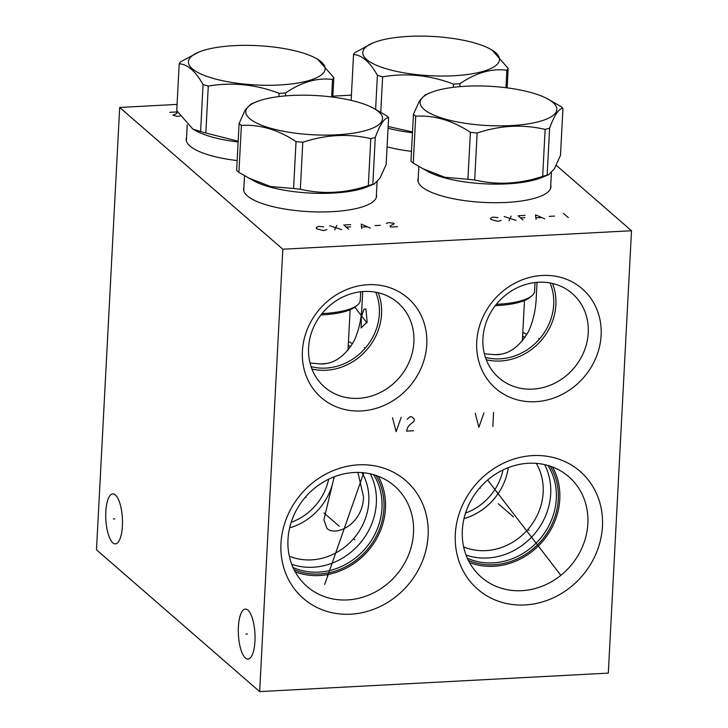 <?xml version="1.0" encoding="UTF-8"?>
<svg xmlns="http://www.w3.org/2000/svg" width="728" height="728" viewBox="0 0 728 728"><rect width="100%" height="100%" fill="white"/><g stroke="black" fill="none" stroke-linecap="round" stroke-linejoin="round"><path stroke-width="1.09" d="M556.256 165.338L631.504 230.74L282.828 249.222L119.683 107.453L177.077 104.404M332.842 96.151L351.415 95.159M376.431 194.367A66.603 19.137 -177 0 1 376.585 196.023A66.603 19.137 -177 0 1 332.104 211.675A66.603 19.137 -177 0 1 243.571 189.053A66.603 19.137 -177 0 1 243.907 187.424M237.155 160.579A66.603 19.137 -177 0 1 186.222 139.221A66.603 19.137 -177 0 1 186.559 137.583M550.768 185.121A66.603 19.137 -177 0 1 550.923 186.778A66.603 19.137 -177 0 1 506.442 202.429A66.603 19.137 -177 0 1 417.908 179.807A66.603 19.137 -177 0 1 418.245 178.178M411.493 151.333A66.603 19.137 -177 0 1 387.078 146.847M282.828 249.222L259.641 691.6L96.496 549.822L119.683 107.453M247.92 610.128A25.034 8.281 87 0 1 255.037 637.491A25.034 8.281 87 0 1 247.993 659.077A25.034 8.281 87 0 1 245.409 658.021A25.034 8.281 87 0 1 238.293 630.648A25.034 8.281 87 0 1 245.336 609.072A25.034 8.281 87 0 1 247.92 610.128M115.361 494.931A25.034 8.281 87 0 1 122.486 522.295A25.034 8.281 87 0 1 115.433 543.88A25.034 8.281 87 0 1 112.849 542.824A25.034 8.281 87 0 1 105.733 515.46A25.034 8.281 87 0 1 112.785 493.875A25.034 8.281 87 0 1 115.361 494.931M631.504 230.74L608.317 673.109L259.641 691.6M302.402 351.124A65.984 59.314 -49 0 1 367.895 284.712A65.984 59.314 -49 0 1 426.763 344.526A65.984 59.314 -49 0 1 361.279 410.938A65.984 59.314 -49 0 1 302.402 351.124M476.74 341.878A65.984 59.314 -49 0 1 542.233 275.466A65.984 59.314 -49 0 1 601.11 335.28A65.984 59.314 -49 0 1 535.617 401.692A65.984 59.314 -49 0 1 476.74 341.878M280.972 543.425A78.069 70.179 -49 0 1 358.449 464.846A78.069 70.179 -49 0 1 428.11 535.617A78.069 70.179 -49 0 1 350.623 614.195A78.069 70.179 -49 0 1 280.972 543.425M455.309 534.179A78.069 70.179 -49 0 1 532.796 455.601A78.069 70.179 -49 0 1 602.447 526.371A78.069 70.179 -49 0 1 524.97 604.95A78.069 70.179 -49 0 1 455.309 534.179M357.939 472.436L363.554 497.142C362.562 524.679 335.526 536.927 326.899 528.364L323.914 519.728L334.207 476.785M463.991 518.618A57.776 51.943 131 0 0 508.28 467.649M463.654 546.919A57.776 51.943 131 0 0 543.161 492.474A57.776 51.943 -49 0 0 536.263 463.363M526.908 334.443A57.776 16.608 3 0 0 522.795 332.377M484.375 353.808L495.413 354.727C508.517 354.727 519.574 346.938 528.564 331.367C537.373 311.821 535.972 294.913 536.691 289.753L537.037 282.318M550.077 282.964A53.954 48.503 -49 0 1 553.708 304.541A53.954 48.503 -49 0 1 485.403 357.375M486.268 359.759A55.865 50.223 131 0 0 555.892 304.777A55.865 50.223 -49 0 0 552.552 283.474M482.928 338.465A55.865 50.223 -49 0 1 516.288 288.206A55.865 50.223 -49 0 1 572.226 293.502A55.865 50.223 -49 0 1 588.233 332.878A55.865 50.223 131 0 1 554.873 383.137A55.865 50.223 131 0 1 498.935 377.841A55.865 50.223 131 0 1 482.928 338.465M465.538 513.049A54.081 48.612 131 0 0 502.993 469.951M287.988 539.548A66.603 59.869 -49 0 1 327.746 479.643A66.603 59.869 -49 0 1 394.43 485.949A66.603 59.869 -49 0 1 413.513 532.896A66.603 59.869 131 0 1 373.746 592.801A66.603 59.869 131 0 1 307.061 586.495A66.603 59.869 131 0 1 287.988 539.548M378.241 476.249A66.603 59.869 -49 0 1 385.449 508.508A66.603 59.869 131 0 1 295.195 571.817M375.93 475.411A64.992 58.422 -49 0 1 383.938 508.59A64.992 58.422 131 0 1 294.048 569.642M373.637 474.702A63.7 57.257 -49 0 1 381.973 508.007A63.7 57.257 131 0 1 293.02 567.467M291.71 564.291A63.7 57.257 131 0 0 376.358 503.13A63.7 57.257 -49 0 0 370.306 473.846M361.925 472.609A57.776 51.943 -49 0 1 368.814 501.719A57.776 51.943 131 0 1 289.307 556.165M289.653 527.864A57.776 51.943 131 0 0 333.943 476.885M352.561 343.689A57.776 16.608 3 0 0 348.457 341.623M310.037 363.054L321.075 363.973C334.179 363.973 345.227 356.183 354.227 340.613C363.035 321.066 361.625 304.158 362.353 298.999L362.699 291.564M375.739 292.21A53.954 48.503 -49 0 1 379.37 313.786A53.954 48.503 -49 0 1 311.065 366.621M367.149 321.922L361.134 327.991L361.379 316.898L363.809 309.418L365.92 308.918L367.149 321.922M311.93 369.005A55.865 50.223 131 0 0 381.545 314.023A55.865 50.223 -49 0 0 378.214 292.72M308.59 347.711A55.865 50.223 -49 0 1 341.951 297.452A55.865 50.223 -49 0 1 397.888 302.748A55.865 50.223 -49 0 1 413.895 342.124A55.865 50.223 131 0 1 380.535 392.383A55.865 50.223 131 0 1 324.597 387.087A55.865 50.223 131 0 1 308.59 347.711M291.191 522.295A54.081 48.612 131 0 0 328.647 479.197M462.326 530.303A66.603 59.869 -49 0 1 502.093 470.397A66.603 59.869 -49 0 1 568.768 476.713A66.603 59.869 -49 0 1 587.851 523.65A66.603 59.869 131 0 1 548.084 583.565A66.603 59.869 131 0 1 481.399 577.249A66.603 59.869 131 0 1 462.326 530.303M552.579 467.003A66.603 59.869 -49 0 1 559.787 499.262A66.603 59.869 131 0 1 469.533 562.571M550.268 466.166A64.992 58.422 -49 0 1 558.276 499.344A64.992 58.422 131 0 1 468.386 560.396M547.975 465.456A63.7 57.257 -49 0 1 556.31 498.762A63.7 57.257 131 0 1 467.358 558.221M466.047 555.045A63.7 57.257 131 0 0 550.696 493.884A63.7 57.257 -49 0 0 544.644 464.61M321.967 313.595A55.747 16.016 3 0 0 357.43 305.105A55.747 16.016 3 0 0 360.251 300.446L360.706 291.764M320.921 314.933A53.772 15.452 3 0 0 355.464 306.725L357.43 305.105M325.416 363.49A46.128 13.259 -177 0 1 320.32 364.009M348.257 345.418A53.836 15.47 -177 0 1 350.587 346.81M256.265 101.884L250.923 104.077L245.245 109.91L239.103 123.442L236.636 170.388A78.187 22.468 -177 0 0 237.701 171.38A78.187 22.468 3 0 0 238.911 172.372L253.917 180.944A66.348 19.064 3 0 0 367.149 186.878L374.329 183.929L380.007 178.096L386.149 164.564L388.606 117.618A78.187 22.468 3 0 0 387.542 116.626A78.187 22.468 3 0 0 386.331 115.634L373.073 107.999A68.45 19.665 3 0 0 256.265 101.884A68.45 19.665 3 0 0 249.631 118.573A68.45 19.665 3 0 0 336.773 134.817A68.45 19.665 3 0 0 378.642 111.73A68.45 19.665 3 0 0 373.073 107.999M239.103 123.442A78.187 22.468 3 0 0 240.167 124.433A78.187 22.468 3 0 0 241.377 125.425C259.932 124.333 278.16 129.721 296.041 141.578A78.187 22.468 3 0 0 302.793 142.269C325.798 134.598 348.466 133.397 370.798 138.666A78.187 22.468 3 0 0 375.275 137.374C380.061 124.315 384.502 117.736 388.606 117.618M238.911 172.372L241.377 125.425M248.121 177.823L270.516 186.514L293.575 188.525L296.041 141.578M293.575 188.525A78.187 22.468 3 0 0 300.336 189.216C322.659 194.485 345.327 193.284 368.332 185.613A78.187 22.468 3 0 0 372.818 184.321L374.329 183.929M300.336 189.216L302.793 142.269M368.332 185.613L370.798 138.666M372.818 184.321L375.275 137.374M198.926 52.052A68.45 19.665 3 0 0 203.349 75.029A68.45 19.665 3 0 0 279.425 84.985A68.45 19.665 3 0 0 315.724 58.167A68.45 19.665 3 0 0 234.152 45.646A68.45 19.665 3 0 0 198.926 52.052L180.471 61.907A78.187 22.468 3 0 0 179.197 63.791L176.74 110.738L192.956 129.165L196.569 131.113A66.348 19.064 3 0 0 238.129 141.987M192.956 129.165L200.6 131.477A78.187 22.468 3 0 0 205.815 133.015L238.165 141.196M332.796 97.097L333.815 77.596L317.599 59.177L315.724 58.167M331.622 96.951L332.541 79.479A78.187 22.468 3 0 0 333.815 77.596M285.431 95.896L285.585 92.975C301.574 82.009 317.226 77.514 332.541 79.479M278.924 96.578L279.097 93.32A78.187 22.468 3 0 0 282.364 93.166A78.187 22.468 3 0 0 285.585 92.975M179.197 63.791C187.496 64.237 195.45 71.144 203.067 84.53A78.187 22.468 3 0 0 208.281 86.077C232.223 82.018 255.828 84.43 279.097 93.32M205.815 133.015L208.281 86.077M200.6 131.477L203.067 84.53M496.314 304.349A55.747 16.016 3 0 0 531.768 295.868A55.747 16.016 3 0 0 534.589 291.2L535.044 282.519M495.258 305.687A53.772 15.452 3 0 0 529.802 297.479L531.768 295.868M499.754 354.245A46.128 13.259 -177 0 1 494.658 354.764M522.595 336.172A53.836 15.47 -177 0 1 524.924 337.574M430.612 92.638L425.261 94.831L419.583 100.664L413.44 114.196L410.974 161.143A78.187 22.468 -177 0 0 412.048 162.144A78.187 22.468 3 0 0 413.258 163.127L428.255 171.699A66.348 19.064 3 0 0 541.486 177.632L548.666 174.693L554.345 168.851L560.487 155.319L562.944 108.372A78.187 22.468 3 0 0 561.88 107.38A78.187 22.468 3 0 0 560.669 106.388L547.41 98.762A68.45 19.665 3 0 0 430.612 92.638A68.45 19.665 3 0 0 423.969 109.327A68.45 19.665 3 0 0 511.111 125.58A68.45 19.665 3 0 0 552.98 102.484A68.45 19.665 3 0 0 547.41 98.762M413.44 114.196A78.187 22.468 3 0 0 414.505 115.197A78.187 22.468 3 0 0 415.715 116.18C434.279 115.097 452.498 120.475 470.379 132.332A78.187 22.468 3 0 0 477.14 133.024C500.145 125.353 522.804 124.151 545.135 129.42A78.187 22.468 3 0 0 549.613 128.128C554.399 115.079 558.84 108.49 562.944 108.372M413.258 163.127L415.715 116.18M422.458 168.578L444.854 177.268L467.922 179.279L470.379 132.332M467.922 179.279A78.187 22.468 3 0 0 474.674 179.971C497.006 185.24 519.665 184.038 542.669 176.367A78.187 22.468 3 0 0 547.156 175.075L548.666 174.693M474.674 179.971L477.14 133.024M542.669 176.367L545.135 129.42M547.156 175.075L549.613 128.128M388.051 128.237A66.348 19.064 3 0 0 412.467 132.742M388.142 126.499L412.512 131.95M373.264 42.806L354.809 52.662A78.187 22.468 3 0 0 353.544 54.555C361.834 54.991 369.788 61.907 377.404 75.284A78.187 22.468 3 0 0 382.619 76.831C406.561 72.773 430.166 75.184 453.435 84.075A78.187 22.468 3 0 0 456.702 83.92A78.187 22.468 3 0 0 459.923 83.729C475.912 72.764 491.564 68.268 506.879 70.243A78.187 22.468 3 0 0 508.153 68.35L491.937 49.932L490.062 48.922A68.45 19.665 3 0 0 408.49 36.4A68.45 19.665 3 0 0 373.264 42.806A68.45 19.665 3 0 0 377.686 65.784A68.45 19.665 3 0 0 453.762 75.739A68.45 19.665 3 0 0 490.062 48.922M507.134 87.851L508.153 68.35M505.969 87.706L506.879 70.243M459.768 86.65L459.923 83.729M453.262 87.333L453.435 84.075M380.762 112.221L382.619 76.831M375.621 109.373L377.404 75.284M351.142 100.373L353.544 54.555M323.642 226.827L318.473 226.353L316.207 227.6L316.562 228.71L323.369 230.603L326.908 229.666M329.802 225.753L341.669 229.629M334.698 230.002L336.773 225.38M350.723 224.643L343.752 225.007L348.648 229.265M346.2 227.136L350.559 226.909M370.434 228.11L361.188 224.088L361.716 228.574M361.834 227.063L367.058 226.781M374.966 225.607L380.189 225.334M397.461 226.672L390.49 227.045L390.135 225.935L394.194 223.842L393.384 223.132L388.206 222.65L386.404 223.496M169.679 112.321L176.649 111.948L177.004 113.058L176.076 113.859L172.936 115.151L177.186 116.434L180.007 115.98M497.988 217.581L492.81 217.108L490.545 218.355L490.9 219.465L497.706 221.358L501.246 220.42M504.14 216.507L516.006 220.384M509.036 220.757L511.12 216.134M525.061 215.397L518.09 215.761L522.986 220.02M520.538 217.89L524.897 217.663M544.781 218.864L535.526 214.842L536.063 219.328M536.172 217.818L541.405 217.536M549.303 216.371L554.536 216.089M563.417 213.359L568.313 217.617M364.328 347.602L364.837 348.048L364.328 347.602M392.501 417.754L396.123 431.677L401.219 417.29M413.559 430.749L406.579 431.122L407.635 427.536L409.509 425.079L414.05 421.312L414.177 418.955L411.684 416.735L409.937 416.826L407.198 419.319M538.675 338.356L539.184 338.802L538.675 338.356M475.257 413.358L478.878 427.291L483.974 412.903M493.566 412.394L492.82 426.544M354.281 539.293L354.791 539.739M339.266 526.244L323.969 512.958M306.106 497.433L305.56 496.951M327.464 575.539L327.973 575.985M324.679 584.447L363.763 472.772M528.628 530.057L529.138 530.494M513.604 516.998L498.307 503.712M480.444 488.188L479.898 487.715M551.788 563.645L552.297 564.091M560.86 575.357L487.642 480.025M366.912 322.859L354.873 307.189M247.393 634.033L245.937 634.106M114.833 518.837L113.386 518.918M525.006 337.446A55.201 15.861 3 0 0 522.595 336.127M350.669 346.692A55.201 15.861 3 0 0 348.257 345.372M348.002 350.214L350.123 309.755M376.258 197.652L377.077 181.991M243.734 190.709L244.517 175.803M186.386 140.877L187.223 124.888M522.349 340.968L524.469 300.518M550.596 188.406L551.415 172.745M418.072 181.463L418.855 166.557"/></g></svg>
